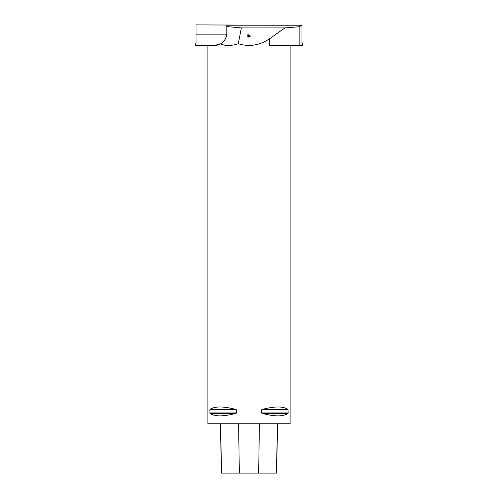 <?xml version="1.0" encoding="UTF-8"?>
<svg xmlns="http://www.w3.org/2000/svg" width="498" height="498" viewBox="0 0 498 498"><rect width="100%" height="100%" fill="white"/><g stroke="black" fill="none" stroke-linecap="round" stroke-linejoin="round"><path stroke-width="0.75" d="M302.454 44.222L302.454 45.461L274.61 45.461L269.561 45.872L290.122 45.872L290.122 423.754L207.878 423.754L207.878 45.872L207.467 45.461M195.571 44.191L195.988 43.208L195.988 45.461L214.457 45.461L220.409 43.93C225.519 46.021 231.489 45.953 238.312 43.737L241.337 27.919L284.931 27.919L299.142 26.78L299.142 45.461M284.931 27.919L269.561 38.744C259.682 45.436 249.268 47.098 238.312 43.737M209.82 409.916L209.994 409.474C214.601 406.156 223.266 406.156 235.99 409.474L236.525 409.916L236.525 412.923L235.99 413.371C223.266 416.683 214.601 416.683 209.994 413.371L209.82 409.916L236.525 409.916M288.18 412.923L288.006 413.371C283.399 416.683 274.734 416.683 262.01 413.371L261.475 412.923L261.475 409.916L262.01 409.474C274.734 406.156 283.399 406.156 288.006 409.474L288.18 412.923L261.475 412.923M209.994 413.371L209.82 412.923L209.994 413.371L209.82 412.923L209.994 413.371L235.99 413.371M220.309 423.754L221.548 473.1L276.452 473.1L277.691 423.754M249.012 37.057L247.836 37.057L247.836 34.673L250.015 35.283L249.585 35.794L250.164 36.366L249.012 37.057M302.018 43.233L302.012 43.208C302.616 44.913 302.591 44.702 301.944 42.579L301.944 25.236L299.142 26.78M301.944 25.236L226.795 25.211L226.795 26.581L241.337 27.919M210.629 45.461L210.629 45.872L209.334 45.461M226.795 26.581L226.795 33.123C226.621 37.879 224.492 41.483 220.409 43.93A12.338 12.338 0 0 1 214.457 45.461M226.752 34.15L196.056 34.15L196.056 24.9L271.205 25.211M195.988 45.461L195.546 45.461L195.546 44.222M195.814 43.749L195.982 43.233M195.988 43.208A2.876 2.876 0 0 0 196.056 42.579L196.056 34.15M248.241 35.675L249.61 35.321L248.241 34.953L248.241 35.806L249.61 35.389M249.523 36.833L249.523 36.703C250.052 36.18 249.629 35.931 248.241 35.956L248.241 36.908L249.293 36.896L249.741 36.366L249.293 36.896M248.241 36.777L249.293 36.765M250.008 35.352L247.836 34.804L247.836 37.188M249.585 35.794L250.158 36.435M210.629 45.872L207.878 45.872M269.561 38.744L269.561 45.872M239.339 473.1L238.604 423.754M221.647 473.1L220.415 423.754M276.353 473.1L277.585 423.754M258.661 473.1L259.396 423.754M209.82 412.923L236.525 412.923M209.994 409.474L235.99 409.474M262.01 409.474L288.006 409.474M261.475 409.916L288.18 409.916M262.01 413.371L288.006 413.371M290.122 45.872L290.533 45.461"/></g></svg>
